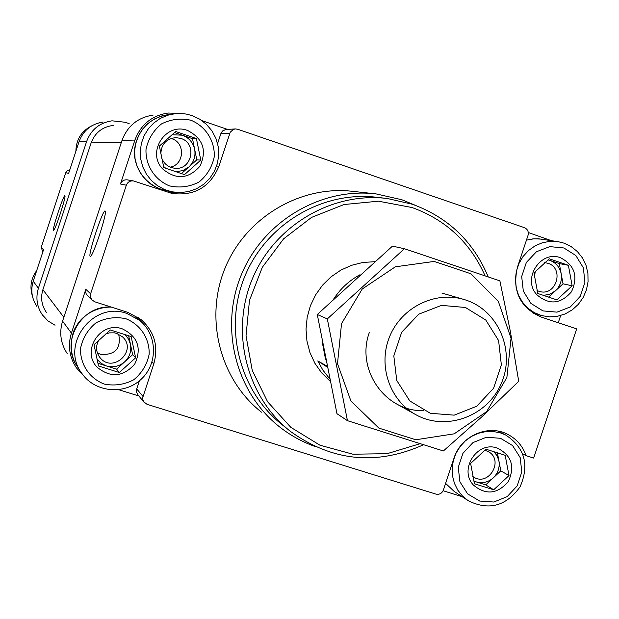 <?xml version="1.0" encoding="UTF-8"?>
<svg xmlns="http://www.w3.org/2000/svg" width="619" height="619" viewBox="0 0 619 619"><rect width="100%" height="100%" fill="white"/><g stroke="black" fill="none" stroke-linecap="round" stroke-linejoin="round"><path stroke-width="0.93" d="M551.142 240.59L528.293 232.52M201.964 120.651L227.428 129.379M524.401 227.653L237.719 129.263L235.491 128.93L233.394 129.379L230.245 132.226L218.948 166.194C210.127 187.139 194.467 196.223 171.966 193.438L133.518 180.949C130.067 180.586 127.676 181.994 126.338 185.197L90.606 293.808L90.312 296.354L91.627 299.658L94.668 301.77L127.8 312.371L140.838 319.365C154.348 331.389 158.681 346.145 153.86 363.639L142.803 397.375L142.827 399.642L143.662 401.739L147.028 404.315L435.877 494.094C439.382 494.798 441.889 493.451 443.39 490.055L453.951 458.277C460.753 435.962 488.082 423.868 507.681 434.329C516.563 438.941 522.699 446.044 526.08 455.661L533.655 458.068L576.66 328.89L540.929 316.959C519.883 307.419 512.052 290.853 517.43 267.253L528.03 235.359C528.858 231.73 527.651 229.162 524.401 227.653M179.556 113.432L168.136 113.022C151.856 115.529 140.784 124.543 134.919 140.056L120.465 183.99L126.338 185.197M153.125 115.103C137.867 117.455 127.499 125.889 122.005 140.412L62.581 321.122C59.076 332.759 60.647 343.615 67.301 353.689M90.204 256.359L90.459 256.359C93.19 256.181 107.304 213.068 105.238 211.211C103.69 206.792 87.457 255.562 90.204 256.359M62.581 321.122L71.409 333.123L85.824 289.297L85.546 291.766L86.273 294.141L92.045 300.138M71.409 333.123C67.664 345.557 69.336 357.148 76.431 367.895L83.55 375.64M462.06 496.639L443.119 490.735M138.888 395.99L118.778 389.73M560.659 315.543L558.261 322.747M261.458 412.161C219.877 379.509 204.177 318.189 225.192 267.779C245.998 217.284 300.478 185.05 352.969 191.379L374.108 193.685M235.259 128.945L225.85 129.479L222.569 130.98L221.053 133.108L217.586 143.562M168.662 192.602L177.529 192.54M133.518 180.949L127.429 179.874C124.086 179.518 121.765 180.887 120.465 183.99M143.074 323.582L138.207 317.423M139.383 380.832L136.59 389.351L136.52 391.989L137.58 394.388L144.003 402.226M522.738 453.905L526.08 455.661M499.487 431.884L498.821 431.273M113.2 125.425C102.375 126.849 95.017 132.667 91.125 142.888L42.889 289.684C40.428 297.901 41.628 305.538 46.495 312.587M129.17 123.63L125.115 122.253L112.008 120.813C99.566 122.732 91.117 129.588 86.66 141.387L38.409 288.245C35.562 297.708 36.846 306.552 42.278 314.769L47.926 320.882L55.045 325.223M103.187 122.036C91.349 123.862 83.317 130.377 79.077 141.596L68.647 173.351L65.738 172.747L41.264 247.26L42.773 252.111M53.482 230.4L53.598 230.4C55.184 230.446 66.225 196.734 64.941 195.79C64.113 192.981 51.818 230.136 53.482 230.4M41.264 247.26L43.632 249.496L33.217 281.196C30.509 290.187 31.739 298.59 36.9 306.413M69.823 169.768L67.301 170.604L65.738 172.747M419.914 443.753L387.099 453.681L352.946 454.214L320.015 445.239L290.806 427.327L267.601 401.762L252.25 370.448L246.029 335.792L249.457 300.494L262.301 267.315L283.564 238.88L311.543 217.408L344.017 204.533L378.433 201.19L412.146 207.551C446.059 219.923 470.37 242.671 485.072 275.819M329.927 381.01L321.617 372.839L314.885 363.26L309.941 352.559L306.954 341.1L306.018 329.223L307.179 317.33L310.382 305.786L315.551 294.969L322.499 285.22L331.003 276.863L340.798 270.147L351.569 265.296L362.958 262.456L374.619 261.713M423.373 444.821C376.677 465.712 332.535 461.364 290.961 431.783C246.772 397.607 229.951 332.589 252.258 279.107C274.333 225.525 332.217 191.464 387.633 198.56L412.409 204.262C448.164 217.377 473.434 241.58 488.205 276.879M288.384 429.718L282.837 425.276C239.615 391.842 223.157 328.294 244.946 276.043C266.51 223.699 323.103 190.42 377.311 197.353L385.73 198.335M315.141 446.523C302.227 441.935 290.357 435.374 279.525 426.847C235.754 392.485 219.234 327.799 241.418 274.581C263.385 221.269 320.828 187.232 376.081 193.902L401.824 199.736L415.798 205.477M497.312 448.094C511.549 455.259 515.217 466.424 508.307 481.582C497.413 494.132 485.807 495.316 473.496 485.118C458.447 469.659 477.203 440.535 497.312 448.094M493.707 489.791L474.502 483.772L470.618 463.461L485.992 449.216L505.174 455.305L509.004 475.562L493.707 489.791L485.714 484.878L500.802 470.866L509.004 475.562M500.562 438.306L512.609 445.587L520.184 457.603L521.802 471.988L517.174 485.9L507.193 496.624L493.83 502.032L479.694 501.05L467.593 493.846L459.925 481.83L458.246 467.368L462.904 453.363L472.962 442.6L486.418 437.231L500.562 438.306M500.74 433.006L505.708 435.033C524.811 447.684 529.593 464.977 520.053 486.89C506.033 506.249 488.739 510.853 468.181 500.701L462.424 495.981L457.774 490.109L454.423 483.346L452.52 475.957L452.149 468.266L453.317 460.606L455.986 453.286L460.041 446.632L465.31 440.914L471.562 436.387L478.533 433.23L485.93 431.582L493.436 431.513L500.74 433.006M122.369 328.875C137.844 336.543 141.975 348.257 134.764 364.034C123.204 377.041 110.7 378.132 97.253 367.322C80.772 350.965 100.557 320.719 122.369 328.875M119.335 372.506L98.522 365.991L94.011 344.69L110.375 329.973L131.174 336.574L135.623 357.813L119.335 372.506L116.581 369.141L124.605 361.898L132.628 354.672L135.623 357.813M125.727 318.669C140.397 324.457 149.62 338.454 149.171 354.161C147.074 364.459 141.944 372.994 133.797 379.749C124.411 384.67 114.546 386.109 104.193 384.059C89.476 378.387 80.106 364.382 80.516 348.574C82.621 338.191 87.782 329.61 96.007 322.832C105.47 317.934 115.374 316.549 125.727 318.669M126.825 313.446L139.499 320.294C157.45 334.57 158.201 363.755 141.109 379.315C124.349 395.239 95.032 392.485 81.971 373.559C59.71 345.038 92.889 300.71 126.825 313.446M187.689 130.524C203.078 138.548 207.164 150.456 199.937 166.232C188.4 179.146 175.951 180.021 162.596 168.863C146.223 152.05 165.993 121.889 187.689 130.524M184.532 174.612L163.826 167.648L159.385 146.069L175.719 131.514L196.409 138.563L200.78 160.081L184.532 174.612M191.062 120.287C205.655 126.4 214.793 140.699 214.306 156.537C212.193 166.898 207.071 175.417 198.939 182.087C189.584 186.876 179.758 188.145 169.459 185.886C154.82 179.881 145.535 165.583 145.983 149.628C148.096 139.19 153.264 130.624 161.466 123.939C170.898 119.173 180.763 117.95 191.062 120.287M191.998 115.544L199.674 119.15L206.413 124.311L211.899 130.795L215.884 138.3L218.198 146.479L218.724 154.951L217.447 163.339L214.429 171.246L209.802 178.318L203.783 184.23L196.641 188.702L188.702 191.534L180.338 192.594L171.927 191.82L164.345 189.468L157.365 185.615L151.291 180.431L146.37 174.117L142.803 166.937L140.737 159.184L140.265 151.168L141.411 143.229L144.119 135.685L148.289 128.86L153.736 123.034L160.236 118.438L167.532 115.266L175.309 113.641L180.137 113.439L186.149 114.035L191.998 115.544M560.613 257.783C574.765 265.28 578.386 276.608 571.476 291.773C560.597 304.246 549.045 305.221 536.82 294.706C521.879 278.821 540.619 249.782 560.613 257.783M556.883 299.89L537.787 293.468L533.973 272.894L549.308 258.804L568.389 265.303L572.149 285.823L556.883 299.89M563.878 247.964L575.848 255.531L583.353 267.803L584.932 282.341L580.289 296.3L570.331 306.939L557.007 312.146L542.948 310.9L530.916 303.403L523.318 291.131L521.685 276.515L526.351 262.464L536.394 251.786L549.796 246.617L563.878 247.964M563.901 243.105L571.136 246.563L577.419 251.6L582.464 257.961L586.015 265.342L587.903 273.381L588.05 281.691L586.441 289.878L583.16 297.538L578.37 304.3L572.289 309.856L565.209 313.918L557.479 316.294L549.471 316.866L541.571 315.605L534.321 312.649L527.883 308.138L522.544 302.265L518.575 295.309L516.153 287.595L515.387 279.471L516.331 271.331L518.931 263.547L523.07 256.49L528.549 250.494L535.11 245.828L542.453 242.718L550.221 241.309L558.059 241.658L563.901 243.105M473.845 481.156L485.714 484.878M500.802 470.866L497.366 452.729M493.908 451.622L497.127 455.832L498.914 460.876C499.928 467.461 498.04 473.117 493.258 477.868C488.182 482.278 482.511 483.625 476.251 481.915L473.783 480.909M484.731 450.206L488.035 451.483C504.547 459.716 488.894 487.114 473.458 476.978L472.777 476.537M97.91 363.291L116.581 369.141M132.628 354.672L128.659 335.73M124.93 334.508L128.442 338.926L130.439 344.21C131.63 351.097 129.688 356.993 124.605 361.898C119.204 366.456 113.115 367.794 106.336 365.93L101.145 363.353L97.021 359.299M181.452 173.599L196.811 159.864L192.494 138.671L174.519 132.543M192.494 138.671L196.409 138.563M196.811 159.864L200.78 160.081M171.981 134.733L182.311 135.197C188.896 137.704 193.004 142.393 194.652 149.272C195.828 156.243 193.879 162.163 188.81 167.022L182.737 170.635L175.757 171.703M165.838 168.337L163.54 166.434M548.573 297.135L563.035 283.819L559.321 263.593L548.101 259.771M559.321 263.593L568.389 265.303M563.035 283.819L572.149 285.823M547.993 259.864L549.912 260.39C555.986 262.711 559.746 267.153 561.178 273.714C562.168 280.368 560.28 286.048 555.506 290.752L549.834 294.273L543.35 295.371M118.686 334.19C121.285 348.451 115.296 355.19 100.704 354.393L97.345 352.838M105.555 334.074L109.431 332.875L114.283 332.829L116.643 333.378L122.539 336.868C137.797 350.602 112.759 373.83 100.061 357.681C95.93 352.188 95.481 346.369 98.715 340.226M170.991 138.463L171.718 138.687C185.538 142.649 184.385 164.77 170.264 167.13M160.847 154.03C161.188 144.258 166.171 138.78 175.796 137.619L180.841 138.424C197.724 143.329 191.82 170.89 174.473 168.213C168.206 167.262 163.927 163.795 161.621 157.837M535.242 271.548L534.452 277.088M544.697 262.611L547.908 263.284C564.567 268.174 556.411 296.346 539.737 291.534L537.029 290.559M32.397 295.983C29.557 286.821 30.989 278.349 36.707 270.58M75.889 151.315C76.091 139.623 81.383 131.135 91.751 125.843M325.563 359.384L322.391 342.825M333.803 298.838C340.558 288.539 349.286 280.508 359.995 274.743M326.871 366.022L317.787 360.931L322.901 370.154L329.393 378.41M327.072 366.997L317.787 360.931M465.449 307.488L485.814 320.062L498.597 340.535L501.351 364.862L493.575 388.275L476.777 406.211L454.222 415.148L430.321 413.291L409.786 400.926L396.74 380.453L393.823 355.917L401.677 332.241L418.715 314.189L441.494 305.368L465.449 307.488M465.828 300.06C498.659 310.684 515.642 351.329 501.189 383.726C487.339 416.386 446.044 431.598 415.914 414.73C389.529 400.47 377.629 365.156 389.746 336.318C401.584 307.364 434.979 290.822 463.716 299.395L465.828 300.06M347.452 420.672L336.968 413.701L317.284 314.498L392.477 246.122L404.424 248.737L327.319 318.917L347.452 420.672L443.374 450.965L482.131 416.564L518.714 381.327L510.381 331.575L499.881 280.856L404.424 248.737M317.284 314.498L327.319 318.917M369.264 332.682C355.724 369.775 385.591 412.13 423.566 410.598M341.526 323.636L337.494 363.663L350.896 400.988L378.89 428.116L415.767 439.769L454.176 433.834L486.627 411.627L506.876 377.551L511.039 338.206L498.249 301.19L470.873 273.76L434.174 261.427L395.348 266.812L362.216 289.011L341.526 323.636M122.005 140.412L134.919 140.056M85.824 289.297L90.606 293.808M220.867 133.603L229.819 133.232M216.635 166.031L218.948 166.194M152.065 361.867L153.86 363.639M136.714 388.925L143.028 396.493M91.125 142.888L121.363 142.37M42.889 289.684L63.85 317.284M86.66 141.387L79.077 141.596M38.409 288.245L33.217 281.196M454.153 491.385L445.61 483.385L454.153 491.385L467.794 500.446M139.499 320.294L135.143 316.603M111.242 307.07C93.051 306.978 80.354 318.228 76.33 326.236C70.643 333.85 68.144 355.012 77.917 367.33C59.393 343.344 80.834 304.641 111.25 307.07M166.031 190.683L158.038 188.269L151.253 184.524L145.341 179.479L140.544 173.335L137.07 166.356L135.066 158.804L134.602 151.013L135.716 143.291L138.347 135.963L142.401 129.325L147.701 123.653L154.03 119.181L161.126 116.093L168.693 114.515C150.479 117.656 139.26 128.311 135.058 146.463C131.677 161.056 141.031 184.377 165.42 190.559L171.927 191.82M526.429 240.164L532.913 238.88L538.391 238.772L558.059 241.658M505.708 435.033L497.939 431.103M541.571 315.605L533.052 313.222M526.436 240.149L534.004 238.787L541.648 239.127M100.061 357.681L99.466 356.931M175.796 137.619L175.138 137.635M463.716 299.395L441.873 293.066M415.194 414.335L396.036 403.642"/></g></svg>
